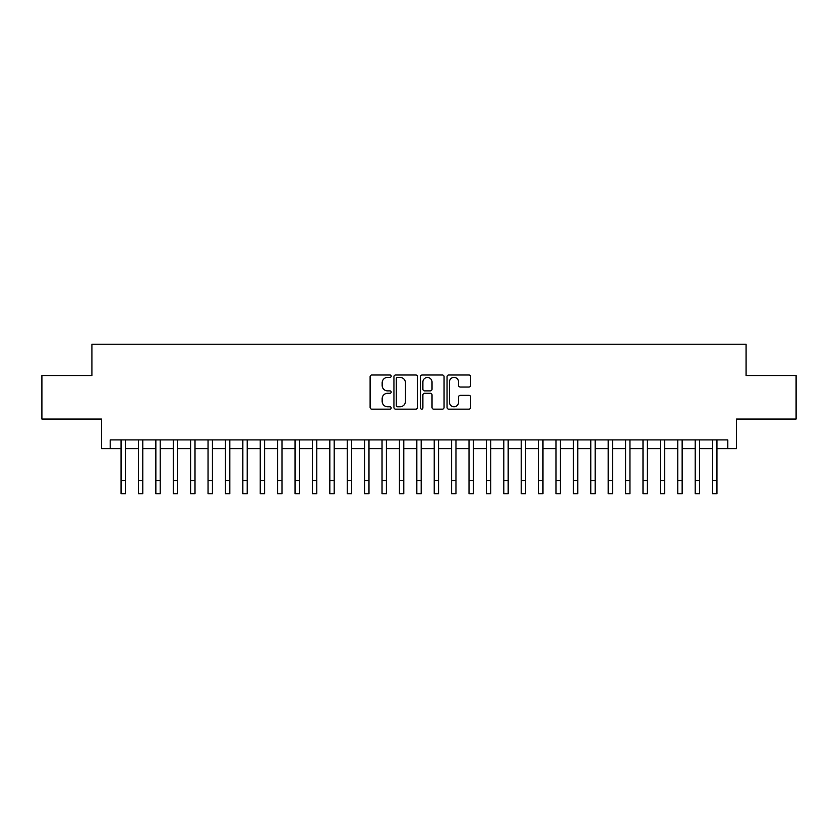 <?xml version="1.0" encoding="UTF-8"?>
<svg xmlns="http://www.w3.org/2000/svg" width="838" height="838" viewBox="0 0 838 838"><rect width="100%" height="100%" fill="white"/><g stroke="black" fill="none" stroke-linecap="round" stroke-linejoin="round"><path stroke-width="1.26" d="M391.168 376.199A1.194 1.194 0 0 0 389.974 374.995L371.821 374.995A1.707 1.707 0 0 0 370.113 376.712L370.113 407.446A1.707 1.707 0 0 0 371.821 409.154L389.974 409.154A1.194 1.194 0 0 0 391.168 407.959A1.194 1.194 0 0 0 389.974 406.765L387.617 406.765A5.468 5.468 0 0 1 382.159 401.297L382.159 398.741A5.468 5.468 0 0 1 387.617 393.273L389.974 393.273A1.194 1.194 0 0 0 391.168 392.079A1.194 1.194 0 0 0 389.974 390.885L387.617 390.885A5.468 5.468 0 0 1 382.159 385.417L382.159 382.851A5.468 5.468 0 0 1 387.617 377.393L389.974 377.393A1.194 1.194 0 0 0 391.168 376.199M468.913 387.041A1.707 1.707 0 0 0 470.621 385.333L470.621 376.712A1.707 1.707 0 0 0 468.913 374.995L448.759 374.995A1.707 1.707 0 0 0 447.052 376.712L447.052 407.446A1.707 1.707 0 0 0 448.759 409.154L468.913 409.154A1.707 1.707 0 0 0 470.621 407.446L470.621 397.034A1.707 1.707 0 0 0 468.913 395.327L460.282 395.327A1.707 1.707 0 0 0 458.575 397.034L458.575 402.198A4.567 4.567 0 0 1 454.007 406.765A4.567 4.567 0 0 1 449.44 402.198L449.44 381.96A4.567 4.567 0 0 1 454.007 377.393A4.567 4.567 0 0 1 458.575 381.96L458.575 385.333A1.707 1.707 0 0 0 460.282 387.041L468.913 387.041M110.187 448.623L110.187 439.919L727.813 439.919L727.813 448.623L736.508 448.623L736.508 419.042L796.1 419.042L796.1 375.55L746.082 375.55L746.082 344.229L91.918 344.229L91.918 375.55L41.9 375.55L41.9 419.042L101.492 419.042L101.492 448.623L121.06 448.623M417.502 376.712A1.707 1.707 0 0 0 415.795 374.995L395.651 374.995A1.707 1.707 0 0 0 393.944 376.712L393.944 407.446A1.707 1.707 0 0 0 395.651 409.154L415.795 409.154A1.707 1.707 0 0 0 417.502 407.446L417.502 376.712M422.205 374.995L442.349 374.995A1.707 1.707 0 0 1 444.056 376.712L444.056 407.446A1.707 1.707 0 0 1 442.349 409.154L433.728 409.154A1.707 1.707 0 0 1 432.02 407.446L432.02 394.981A1.707 1.707 0 0 0 430.313 393.273L424.594 393.273A1.707 1.707 0 0 0 422.886 394.981L422.886 407.959A1.194 1.194 0 0 1 421.692 409.154A1.194 1.194 0 0 1 420.498 407.959L420.498 376.712A1.707 1.707 0 0 1 422.205 374.995M125.407 448.623L138.459 448.623M142.806 448.623L155.858 448.623M160.205 448.623L173.257 448.623M177.604 448.623L190.655 448.623M195.003 448.623L208.054 448.623M212.402 448.623L225.443 448.623M229.801 448.623L242.842 448.623M247.2 448.623L260.241 448.623M264.599 448.623L277.64 448.623M281.987 448.623L295.039 448.623M299.386 448.623L312.438 448.623M316.785 448.623L329.837 448.623M334.184 448.623L347.236 448.623M351.583 448.623L364.635 448.623M368.982 448.623L382.034 448.623M386.381 448.623L399.422 448.623M403.78 448.623L416.821 448.623M421.179 448.623L434.22 448.623M438.578 448.623L451.619 448.623M455.966 448.623L469.018 448.623M473.365 448.623L486.417 448.623M490.764 448.623L503.816 448.623M508.163 448.623L521.215 448.623M525.562 448.623L538.614 448.623M542.961 448.623L556.013 448.623M560.36 448.623L573.402 448.623M577.759 448.623L590.8 448.623M595.158 448.623L608.199 448.623M612.557 448.623L625.598 448.623M629.946 448.623L642.997 448.623M647.345 448.623L660.396 448.623M664.744 448.623L677.795 448.623M682.142 448.623L695.194 448.623M699.541 448.623L712.593 448.623M716.94 448.623L727.813 448.623M397.526 377.393A1.194 1.194 0 0 0 396.332 378.587L396.332 405.571A1.194 1.194 0 0 0 397.526 406.765L399.998 406.765A5.468 5.468 0 0 0 405.466 401.297L405.466 382.851A5.468 5.468 0 0 0 399.998 377.393L397.526 377.393M432.02 382.044A4.567 4.567 0 0 0 427.453 377.477A4.567 4.567 0 0 0 422.886 382.044L422.886 389.178A1.707 1.707 0 0 0 424.594 390.885L430.313 390.885A1.707 1.707 0 0 0 432.02 389.178L432.02 382.044M121.06 480.719L125.407 480.719L125.407 493.771L121.06 493.771L121.06 439.919M125.407 480.719L125.407 439.919M138.459 480.719L142.806 480.719L142.806 493.771L138.459 493.771L138.459 439.919M142.806 480.719L142.806 439.919M155.858 480.719L160.205 480.719L160.205 493.771L155.858 493.771L155.858 439.919M160.205 480.719L160.205 439.919M173.257 480.719L177.604 480.719L177.604 493.771L173.257 493.771L173.257 439.919M177.604 480.719L177.604 439.919M190.655 480.719L195.003 480.719L195.003 493.771L190.655 493.771L190.655 439.919M195.003 480.719L195.003 439.919M208.054 480.719L212.402 480.719L212.402 493.771L208.054 493.771L208.054 439.919M212.402 480.719L212.402 439.919M225.443 480.719L229.801 480.719L229.801 493.771L225.443 493.771L225.443 439.919M229.801 480.719L229.801 439.919M242.842 480.719L247.2 480.719L247.2 493.771L242.842 493.771L242.842 439.919M247.2 480.719L247.2 439.919M260.241 480.719L264.599 480.719L264.599 493.771L260.241 493.771L260.241 439.919M264.599 480.719L264.599 439.919M277.64 480.719L281.987 480.719L281.987 493.771L277.64 493.771L277.64 439.919M281.987 480.719L281.987 439.919M295.039 480.719L299.386 480.719L299.386 493.771L295.039 493.771L295.039 439.919M299.386 480.719L299.386 439.919M312.438 480.719L316.785 480.719L316.785 493.771L312.438 493.771L312.438 439.919M316.785 480.719L316.785 439.919M329.837 480.719L334.184 480.719L334.184 493.771L329.837 493.771L329.837 439.919M334.184 480.719L334.184 439.919M347.236 480.719L351.583 480.719L351.583 493.771L347.236 493.771L347.236 439.919M351.583 480.719L351.583 439.919M364.635 480.719L368.982 480.719L368.982 493.771L364.635 493.771L364.635 439.919M368.982 480.719L368.982 439.919M382.034 480.719L386.381 480.719L386.381 493.771L382.034 493.771L382.034 439.919M386.381 480.719L386.381 439.919M399.422 480.719L403.78 480.719L403.78 493.771L399.422 493.771L399.422 439.919M403.78 480.719L403.78 439.919M416.821 480.719L421.179 480.719L421.179 493.771L416.821 493.771L416.821 439.919M421.179 480.719L421.179 439.919M434.22 480.719L438.578 480.719L438.578 493.771L434.22 493.771L434.22 439.919M438.578 480.719L438.578 439.919M451.619 480.719L455.966 480.719L455.966 493.771L451.619 493.771L451.619 439.919M455.966 480.719L455.966 439.919M469.018 480.719L473.365 480.719L473.365 493.771L469.018 493.771L469.018 439.919M473.365 480.719L473.365 439.919M486.417 480.719L490.764 480.719L490.764 493.771L486.417 493.771L486.417 439.919M490.764 480.719L490.764 439.919M503.816 480.719L508.163 480.719L508.163 493.771L503.816 493.771L503.816 439.919M508.163 480.719L508.163 439.919M521.215 480.719L525.562 480.719L525.562 493.771L521.215 493.771L521.215 439.919M525.562 480.719L525.562 439.919M538.614 480.719L542.961 480.719L542.961 493.771L538.614 493.771L538.614 439.919M542.961 480.719L542.961 439.919M556.013 480.719L560.36 480.719L560.36 493.771L556.013 493.771L556.013 439.919M560.36 480.719L560.36 439.919M573.402 480.719L577.759 480.719L577.759 493.771L573.402 493.771L573.402 439.919M577.759 480.719L577.759 439.919M590.8 480.719L595.158 480.719L595.158 493.771L590.8 493.771L590.8 439.919M595.158 480.719L595.158 439.919M608.199 480.719L612.557 480.719L612.557 493.771L608.199 493.771L608.199 439.919M612.557 480.719L612.557 439.919M625.598 480.719L629.946 480.719L629.946 493.771L625.598 493.771L625.598 439.919M629.946 480.719L629.946 439.919M642.997 480.719L647.345 480.719L647.345 493.771L642.997 493.771L642.997 439.919M647.345 480.719L647.345 439.919M660.396 480.719L664.744 480.719L664.744 493.771L660.396 493.771L660.396 439.919M664.744 480.719L664.744 439.919M677.795 480.719L682.142 480.719L682.142 493.771L677.795 493.771L677.795 439.919M682.142 480.719L682.142 439.919M695.194 480.719L699.541 480.719L699.541 493.771L695.194 493.771L695.194 439.919M699.541 480.719L699.541 439.919M712.593 480.719L716.94 480.719L716.94 493.771L712.593 493.771L712.593 439.919M716.94 480.719L716.94 439.919"/></g></svg>
